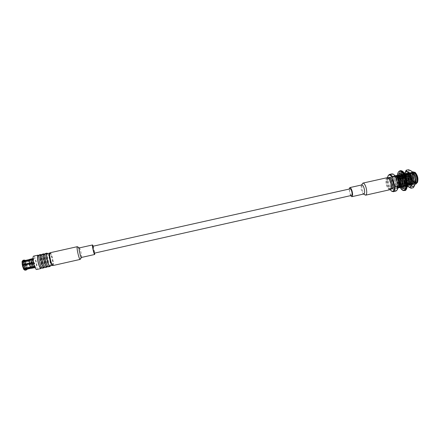 <?xml version="1.0" encoding="UTF-8"?>
<svg xmlns="http://www.w3.org/2000/svg" width="440" height="440" viewBox="0 0 440 440"><rect width="100%" height="100%" fill="white"/><g stroke="black" fill="none" stroke-linecap="round" stroke-linejoin="round"><path stroke-width="0.33" stroke-dasharray="2.2 1.65" d="M403.81 186.692L405.114 186.401L405.741 185.009L405.3 185.108M402.209 186.962L401.753 186.648L403.046 186.357L403.596 186.72M399.68 183.189L400.697 182.963M400.895 182.919L401.929 184.982L400.642 185.268L400.472 184.976M399.845 183.629L400.444 184.927M399.212 183.777L398.354 180.499L399.031 180.785L398.937 178.305M399.009 178.288L400.059 178.052L399.377 177.76L399.647 174.73L400.246 176L400.818 174.515M400.081 178.651L400.312 180.499L399.636 180.208L400.587 183.75L400.961 182.903M399.157 180.757L400.257 180.51M399.553 174.873L400.015 174.768M400.235 174.719L400.851 174.581M398.954 176.286L400.246 176M399.372 175.148L398.965 176.248M402.655 174.587L401.775 174.07L400.472 174.356M404.366 178.139L405.026 177.991L404.036 175.89L402.727 176.181M405.009 180.598L405.691 180.444L405.944 182.936L406.659 183.249L406.357 186.307L405.741 185.009M404.635 183.233L405.944 182.936M405.026 177.991L405.422 177.117L406.401 180.741L405.691 180.444M402.903 174.531L402.749 172.997L404.421 175.005L404.036 175.89M400.351 173.179L401.616 172.541L401.775 174.07M400.757 174.383L400.395 173.607M403.046 186.357L403.2 187.864L401.555 185.829L401.929 184.982M405.114 186.401L405.719 187.698L404.784 188.353L404.305 188.133M404.256 187.649L404.173 186.863M401.753 186.648L401.808 187.187M401.043 187.275L400.274 186.115L400.642 185.268M399.663 183.222L399.306 184.036L400.587 183.75M398.772 178.343L398.096 178.035L398.986 177.848L400.312 175.632L402.341 176.897M398.09 177.287L398.096 176.968M398.118 176.632L398.139 176.358M398.161 176.115L398.349 175.06M398.613 175.555L398.926 176.231M404.107 177.408L405.422 177.117M405.086 181.038L406.401 180.741M401.445 173.288L402.749 172.997M403.111 175.296L404.421 175.005M400.312 172.827L401.616 172.541M399.025 177.837L399.377 177.76M398.36 175.016L399.647 174.73M398.354 180.499L399.636 180.208M401.907 188.155L403.2 187.864M400.274 186.115L401.555 185.829M404.415 187.996L405.719 187.698M403.904 188.474L404.333 188.381M405.345 183.546L406.659 183.249M405.048 186.599L406.357 186.307M50.397 253.55C48.62 252.731 51.81 266.602 52.938 264.611C53.862 263.56 51.75 254.144 50.474 253.589L50.397 253.55M50.089 252.742L50.237 252.753C51.805 253.055 54.45 265.518 52.949 265.54M77.462 246.708C78.601 247.137 81.13 258.456 80.289 259.331M79.316 247.902L79.409 247.924C80.245 248.237 82.154 256.757 81.532 257.395L81.455 257.455M93.231 246.191L94.771 253.072M92.857 246.274L92.906 246.285C93.451 246.488 94.913 253.215 94.397 253.154M42.35 254.183C43.978 253.517 47.096 267.443 45.337 267.537M42.488 260.453C43.412 264.534 44.319 266.717 45.221 267.003C46.838 266.915 43.973 254.1 42.471 254.716C41.861 255.14 41.866 257.054 42.488 260.453M44.622 254.238C46.101 256.003 47.955 264.286 47.372 266.514M46.865 266.629C48.461 266.552 45.595 253.737 44.115 254.348M45.54 259.771C46.459 263.846 47.361 266.03 48.235 266.321C49.813 266.25 46.948 253.44 45.49 254.045C44.897 254.463 44.913 256.372 45.54 259.771M45.37 253.512C46.954 252.857 50.067 266.772 48.356 266.855M47.625 253.567C49.077 255.338 50.93 263.621 50.375 265.843M47.135 253.677L47.284 253.688C48.818 253.968 51.354 265.92 49.88 265.953M52.498 265.293L52.525 265.254C53.537 264.099 51.233 253.798 49.825 253.181L49.786 253.16M43.846 267.311C45.485 267.223 42.614 254.403 41.096 255.024M41.619 254.903C43.126 256.669 44.979 264.957 44.369 267.19M39.325 254.854C41.003 254.177 44.121 268.114 42.317 268.213M39.435 261.135C40.359 265.216 41.278 267.399 42.202 267.68C43.857 267.586 40.992 254.766 39.452 255.387C38.819 255.816 38.819 257.73 39.435 261.135M40.827 267.988C42.504 267.894 39.633 255.068 38.077 255.695M38.61 255.574C40.145 257.334 41.998 265.628 41.36 267.867M36.542 269.517C38.434 269.396 35.31 255.448 33.55 256.141M34.155 258.286L34.04 258.28C32.747 258.319 34.887 267.889 36.075 267.372C37.29 267.328 35.415 258.445 34.155 258.286M34.821 263.747L24.558 265.986L34.821 263.747L34.496 263.021L34.634 263.697M34.689 263.071L24.42 265.304L23.408 262.268L23.975 261.327L26.395 261.327L33.545 259.551L33.341 259.171L30.267 259.859L29.574 259.276M34.496 263.021L24.629 265.227M32.67 263.197L32.532 262.51M22.517 265.529L22.864 265.485L23.809 268.307L23.54 268.598L22.38 265.502M32.863 263.247L22.864 265.485M27.489 264.655L26.395 261.327M26.306 264.99L25.02 261.096M25.267 265.227L23.975 261.327M24.558 265.337L23.386 261.817M24.42 265.304L23.408 262.268M31.625 263.753L30.476 260.238M31.356 263.791L30.267 260.464M31.757 264.429L31.961 267.718L35.035 267.031L34.804 266.31L24.904 268.532L24.761 265.909M34.804 266.31L34.155 266.75L34.056 263.824L33.011 260.348L23.7 262.427M23.568 269.055L23.54 268.598M31.609 268.378L35.035 267.031M33.825 266.75L33.781 266.068L23.809 268.307M34.034 267.124L33.781 266.068M33.341 259.171L33.38 259.842L33.589 260.216L33.545 259.551M33.589 260.216L33.011 260.348L32.808 259.969L23.48 262.053L22.319 261.673L22.798 261.454L23.48 262.053M23.194 261.888L23.172 261.443L22.292 260.959M30.267 259.859L26.18 260.953L24.8 260.716L23.172 261.443M33.38 259.842L32.808 259.969L32.263 259.518L22.677 261.855M23.771 269.126L24.024 268.68L24.585 269.11L24.822 268.846L24.783 269.627L25.52 269.869L27.726 268.757L31.889 268.026M33.99 266.447L24.024 268.68M31.119 268.158L31.609 267.889M30.058 260.084L29.222 259.683M27.451 269.082L27.726 268.757M26.18 260.953L25.564 260.392M24.8 260.716L24.14 260.068M26.356 269.978L26.565 269.638M25.19 270.27L25.52 269.869M23.755 260.953L22.957 260.298M24.305 269.957L24.783 269.627M23.76 268.972L24.624 269.148M22.209 261.344L22.319 261.673M32.395 258.907L32.632 259.633L31.977 260.062L22.594 262.158L22.732 264.798M32.324 259.21L32.632 259.633M34.733 266.618L34.969 267.339M32.263 263.291L33.203 266.2L33.941 267.009L24.822 268.846M31.961 267.718L27.803 268.45L25.597 269.561L24.866 269.313L24.904 268.532M22.072 261.492L22.594 262.158M32.56 259.936L31.977 260.062L32.142 262.691M31.68 267.575L31.488 264.468M27.803 268.45L27.627 265.331M26.648 269.324L26.444 265.672M25.597 269.561L25.399 265.903M24.866 269.313L24.69 266.013M22.237 261.976L22.38 264.841M24.706 268.835L24.558 265.986M31.994 266.36L32.059 266.365C32.857 266.315 31.576 260.607 30.839 260.904C30.079 260.92 31.224 266.321 31.994 266.36M24.404 268.065L24.47 268.065C25.311 268.01 24.03 262.29 23.249 262.598C22.446 262.625 23.59 268.031 24.404 268.065M31.141 263.555L31.741 264.919L31.763 263.709L31.163 262.35L31.141 263.555M33.011 263.428L32.417 262.07L32.928 264.622L33.011 263.428M23.04 265.304C23.496 267.273 23.991 268.4 24.525 268.68L24.607 268.68C25.636 268.615 24.068 261.608 23.111 261.982C22.743 262.18 22.688 263.103 22.935 264.748M31.933 263.362L31.955 263.456C32.362 265.194 32.802 266.261 33.27 266.662L33.44 266.701C34.403 266.646 32.835 259.649 31.939 260.013L31.818 262.763M27 264.704L26.681 263.995L26.972 265.337L27 264.704M32.675 263.472L32.164 262.427L32.61 264.418L32.675 263.472M32.269 263.373L32.582 264.082L32.269 263.373M351.56 195.426C350.257 195.877 348.722 189.013 350.091 188.865M411.461 176.115C410.68 178.101 411.07 179.657 412.621 180.791C413.919 180.62 412.808 175.67 411.565 176.072L411.461 176.115M404.14 181.929L404.998 182.501C406.257 182.341 405.147 177.386 403.942 177.777L403.618 178.024M403.381 178.91L404.135 181.924M404.201 182.611L405.262 183.09C405.911 182.556 406.027 181.374 405.609 179.537C405.108 177.925 404.509 177.122 403.799 177.139L403.387 177.463M411.774 177.276L412.352 179.603C412.808 178.679 412.638 177.898 411.829 177.26L411.774 177.276M411.4 177.865L406.417 178.536L407.083 180.785L406.555 178.437L406.543 179.02L411.4 177.865L411.834 179.465L407.028 180.791L407.088 180.208L407.22 180.691L411.884 179.438L411.455 177.843L406.543 179.02M407.088 180.208L411.824 179.212M411.774 179.234L406.896 180.306M411.884 179.438L411.411 177.606L406.604 178.431L406.736 178.921M411.389 177.612L411.087 177.925M405.884 179.74L405.46 179.179L405.697 180.571L405.884 179.74M411.34 177.639L411.834 179.465L411.224 179.636M350.57 195.646L349.102 189.085M363.831 193.996L363.231 193.831C361.3 191.285 360.668 188.452 361.334 185.334L361.801 184.927M364.832 194.948C362.725 193.677 360.938 185.686 362.302 183.634M389.911 189.712C387.03 190.636 384.219 178.073 387.216 177.683M390.374 182.705C388.839 178.453 387.525 177.54 386.441 179.965C386.078 182.853 386.672 185.521 388.234 187.979L389.895 188.766C390.929 187.88 391.089 185.862 390.374 182.705M407.908 174.757C408.045 172.766 408.557 171.501 409.442 170.957C411.692 169.395 415.377 176.105 415.234 181.621M411.301 185.493L410.168 184.052M409.827 183.458L408.518 180.103L407.902 174.851M408.397 169.725C408.7 171.589 408.095 173.63 406.582 175.846C408.304 178.64 409.107 181.599 408.997 184.734C411.323 185.51 412.759 186.511 413.298 187.726M407.391 185.939L404.971 180.901C404.245 178.079 404.135 175.665 404.641 173.646M404.36 176.341L404.349 178.211L404.36 176.341L406.582 175.846M405.895 183.788L406.923 185.68L405.895 183.788L404.349 178.211M409.563 185.411L407.176 183.904C405.818 181.555 405.262 178.931 405.499 176.028C406.225 172.761 407.622 172.475 409.695 175.17C411.114 177.683 411.725 180.268 411.516 182.93C410.96 185.554 409.877 185.812 408.271 183.7C406.901 181.324 406.34 178.662 406.582 175.714C407.33 172.381 408.76 172.095 410.877 174.862C412.308 177.397 412.924 180.015 412.715 182.715C412.148 185.416 411.032 185.686 409.376 183.519C407.99 181.099 407.413 178.393 407.66 175.412L408.243 173.481L408.969 174.053C409.866 172.711 410.977 172.997 412.297 174.922C413.595 177.238 414.15 179.652 413.958 182.155C413.617 184.201 412.83 184.839 411.615 184.069L410.817 183.244L409.129 179.79L408.722 175.191L408.639 176.632M407.248 184.047L405.57 180.587C404.773 176.512 405.218 174.026 406.896 173.135C407.77 172.97 408.678 173.607 409.613 175.038C411.081 177.617 411.714 180.296 411.499 183.062L410.245 185.306C407.248 186.28 404.525 173.399 408.095 172.865C408.98 172.706 409.893 173.349 410.839 174.796C412.291 177.359 412.918 180.015 412.709 182.765L411.444 185.037C408.436 186.016 405.708 173.135 409.293 172.601C410.19 172.436 411.114 173.085 412.066 174.554C413.501 177.095 414.123 179.735 413.919 182.463L412.638 184.767C411.235 184.778 410.064 183.117 409.129 179.79M405.57 180.587L405.213 175.901C405.433 174.328 405.977 173.41 406.846 173.146C410.207 172.029 413.353 184.932 410.195 185.317L409.712 185.301M408.15 183.904C406.731 181.478 406.142 178.734 406.401 175.67C406.62 174.075 407.165 173.146 408.045 172.876C411.417 171.76 414.568 184.663 411.395 185.048L410.031 184.492M409.327 183.612C407.913 181.203 407.336 178.475 407.583 175.434L407.677 174.9M410.333 184.151L410.729 184.162L411.774 182.298C411.961 180.004 411.428 177.749 410.179 175.538L407.968 173.932L409.244 172.607C412.632 171.49 415.778 184.388 412.594 184.778L410.504 183.326L408.804 178.277M405.24 179.075L405.334 175.318C405.625 174.059 406.153 173.431 406.907 173.431M408.111 183.843L408.65 184.349C409.393 184.894 409.986 184.773 410.438 183.981C411.34 180.312 410.509 176.952 407.957 173.91C406.736 173.124 405.861 173.591 405.334 175.318M407.836 183.42C406.604 181.313 406.098 178.926 406.318 176.253C406.984 173.316 408.249 173.047 410.124 175.456C411.406 177.705 411.95 180.015 411.763 182.375C411.29 184.635 410.361 184.866 408.969 183.073C407.776 181.016 407.286 178.69 407.495 176.094C408.15 173.168 409.409 172.904 411.263 175.302C412.511 177.496 413.045 179.74 412.863 182.034L412.231 183.684L413.072 184.492L413.864 182.452C414.079 179.735 413.457 177.095 412.005 174.515C410.514 172.381 409.261 172.035 408.243 173.481M410.289 184.256L410.641 182.87M408.969 174.053L408.958 174.07C408.122 176.242 408.331 178.811 409.574 181.781L408.683 175.505L409.321 173.399C412.803 168.196 417.027 187.649 411.653 184.107L410.817 183.244M408.997 184.734L406.769 185.235M409.321 173.399L408.711 175.246M407.545 184.415L406.879 183.458L407.33 184.047L407.396 182.732C406.698 184.712 405.702 184.465 404.404 182.001L403.618 178.481C404.173 174.708 405.35 174.9 407.149 179.058L407.479 182.094M417.181 181.214L416.119 182.947L414.31 181.665C413.182 179.691 412.715 177.469 412.896 175.01L412.99 174.433C412.165 177.711 414.398 183.524 416.114 182.952L417.208 180.972M415.668 174.427C414.87 173.19 414.073 172.629 413.27 172.75C410.25 173.162 412.44 183.997 415.041 183.194L416.125 181.242M414.568 174.647C413.776 173.421 412.984 172.871 412.192 172.986C409.184 173.399 411.373 184.239 413.963 183.436L415.036 181.506C415.212 179.256 414.689 177.045 413.474 174.873C412.687 173.657 411.901 173.107 411.114 173.228C408.117 173.635 410.306 184.481 412.885 183.678L413.952 181.77C414.128 179.504 413.606 177.276 412.374 175.093C411.593 173.894 410.812 173.349 410.036 173.47C408.26 174.812 408.106 177.584 409.574 181.781M415.525 174.202L413.27 172.75C412.528 172.937 412.049 173.767 411.829 175.225C411.642 177.705 412.115 179.938 413.254 181.924L415.047 183.189L416.091 181.478M414.431 174.427L412.198 172.986C411.461 173.173 410.982 173.993 410.762 175.445C410.57 177.936 411.048 180.186 412.192 182.182L413.969 183.431C416.614 183.134 414.051 172.321 411.12 173.228C410.388 173.415 409.915 174.224 409.695 175.659C409.497 178.173 409.981 180.433 411.136 182.441L412.891 183.678C415.525 183.381 412.962 172.562 410.042 173.465C409.321 173.652 408.848 174.455 408.628 175.874L409.624 181.891M415.311 172.562L414.755 172.255C412.945 171.886 411.983 173.349 411.873 176.644L413.617 182.496L415.228 184.003M412.429 171.924C411.62 172.194 411.098 173.146 410.85 174.768C410.625 177.705 411.197 180.367 412.566 182.76C413.457 184.085 414.277 184.553 415.025 184.162M412.841 172.519C411.252 171.573 410.234 172.392 409.783 174.977C409.558 177.936 410.13 180.62 411.51 183.018C413.226 185.279 414.37 184.998 414.953 182.177C415.162 179.487 414.546 176.858 413.111 174.295C410.955 171.474 409.492 171.771 408.722 175.191M414.755 172.255C413.837 172.128 413.248 172.854 412.99 174.433M417.241 176.737C416.312 173.882 415.234 172.667 414.007 173.102C411.934 174.163 413.771 182.358 416.097 182.435C417.582 182.144 417.967 180.246 417.241 176.737M412.973 174.526L413.474 179.746C414.843 182.985 416.158 183.904 417.428 182.507M411.873 176.644L411.917 174.581C412.335 172.068 413.32 171.287 414.876 172.238M417.395 182.578C416.609 183.81 415.63 183.579 414.452 181.885L413.474 179.746M412.489 183.337L412.863 182.034C413.045 179.751 412.517 177.513 411.279 175.318C410.498 174.125 409.728 173.591 408.958 173.707L408.238 174.191M407.864 174.856C407.132 178.052 407.666 180.95 409.453 183.546M407.743 173.987L407.374 174.213M406.791 175.098C406.065 178.294 406.593 181.187 408.381 183.788M410.652 182.815L410.509 179.454M409.079 175.764L408.881 175.466M406.659 174.229L406.291 174.455M405.713 175.335C404.993 178.717 405.576 181.665 407.462 184.195M409.541 183.178L409.602 182.831M405.57 174.477C402.831 175.257 405.02 185.559 407.457 184.899M408.452 183.441L408.513 183.095M406.681 175.912L404.635 174.669C403.915 174.862 403.452 175.687 403.249 177.155M403.2 177.909L403.865 182.094M405.334 184.696L406.411 185.13L407.435 183.271M406.285 177.337L405.785 176.435L403.557 174.911L403.046 175.186L404.685 176.66C405.983 178.931 406.533 181.253 406.334 183.623L405.334 185.378C407.891 185.097 405.323 174.262 402.479 175.153L401.137 177.419M403.128 183.194C403.843 184.723 404.575 185.455 405.334 185.378L403.695 184.239L404.096 184.839C405.697 186.918 406.769 186.665 407.325 184.063L407.424 183.359M402.314 175.203L401.973 175.423M402.034 183.392C402.749 184.948 403.486 185.691 404.25 185.62L405.213 184.113M404.36 185.581L404.795 185.224M400.065 177.628L401.396 175.395C403.222 174.774 405.653 180.24 405.284 183.519L404.773 179.542M404.267 178.162L402.826 175.956M401.225 175.445L400.889 175.665M400.785 183.194L400.939 183.579C401.66 185.18 402.402 185.933 403.172 185.862L404.091 184.503M400.136 175.692L399.806 175.906M398.921 179.641L398.954 180.125M399.85 183.788C400.57 185.399 401.313 186.175 402.089 186.104L403.062 184.415M399.053 175.934L398.723 176.149M398.365 176.616L399.229 175.874M397.87 178.409C397.738 180.796 398.189 182.974 399.229 184.948M397.964 176.176L397.639 176.391M397.155 177.128C396.396 180.769 397.04 183.832 399.075 186.329M400.813 185.301L400.879 184.943M399.179 177.782L398.965 177.48M396.693 176.528C394.312 177.936 396.644 187.566 398.838 186.835L398.948 186.802M399.718 185.565L399.784 185.207M398.074 178.007L397.859 177.705M396.924 176.809L395.978 176.6C393.14 176.979 395.346 187.847 397.755 187.077L398.695 185.471L398.728 183.563C398.629 177.738 394.235 173.421 393.729 178.305L393.641 179.982C393.866 185.488 398.03 190.35 398.679 185.559L398.734 183.695M412.231 183.684C414.249 182.089 411.532 172.849 408.958 173.707C408.249 173.894 407.781 174.686 407.556 176.094C407.358 178.635 407.841 180.917 409.007 182.952L410.735 184.162C413.347 183.871 410.784 173.047 407.88 173.948C407.176 174.13 406.709 174.916 406.489 176.319C406.285 178.871 406.769 181.165 407.941 183.2L409.651 184.404M408.942 175.544L406.802 174.191C406.098 174.367 405.636 175.153 405.416 176.55C405.213 179.113 405.702 181.418 406.879 183.458M408.573 184.646L409.569 183.062M407.841 175.769L405.719 174.427L404.349 176.759C404.14 179.344 404.63 181.671 405.823 183.722L407.495 184.888M406.742 175.995L404.641 174.669L403.282 176.952C403.062 179.564 403.552 181.902 404.756 183.975L406.417 185.13L407.435 183.299M406.274 177.309C405.416 175.604 404.509 174.806 403.557 174.911L402.204 177.199M402.98 182.837L403.695 184.239M402.034 183.381L402.622 184.481L404.25 185.62M400.78 183.178L401.572 184.762L403.178 185.862L404.118 184.377M398.926 179.652L398.959 180.142M400.493 184.998L402.089 186.104L403.029 184.641M397.92 178.079C397.694 180.769 398.2 183.167 399.438 185.273L401.005 186.351M400.142 177.347L398.151 176.115L396.847 178.288C396.611 180.978 397.117 183.392 398.365 185.515L399.927 186.593L400.846 185.163M399.042 177.579L397.067 176.358L395.775 178.497C395.538 181.22 396.044 183.651 397.309 185.79L398.844 186.835L399.751 185.427M396.918 176.803L395.984 176.6L394.702 178.712C394.455 181.44 394.966 183.882 396.231 186.032L397.76 187.077C398.536 186.797 398.855 185.631 398.728 183.563M405.543 173.586L404.448 176.055C404.201 179.108 404.789 181.858 406.214 184.316L407.682 185.691M404.668 173.69L403.381 176.248C403.128 179.316 403.716 182.089 405.147 184.569C405.961 185.763 406.709 186.208 407.396 185.9M404.817 173.948L404.503 173.833M403.381 174.064L402.309 176.49C402.056 179.575 402.65 182.358 404.096 184.839M406.643 178.524L405.394 175.835C403.354 173.206 401.973 173.498 401.242 176.71M401.22 179.448L401.308 180.147M402.727 184.641L403.024 185.081C404.608 187.16 405.68 186.906 406.236 184.333C406.472 181.495 405.823 178.739 404.289 176.055C402.276 173.459 400.901 173.745 400.175 176.907L400.098 177.386M400.917 183.172L401.979 185.367C403.541 187.391 404.597 187.138 405.141 184.602M405.213 183.486C405.158 180.857 404.481 178.453 403.183 176.281L401.588 174.686M400.136 174.79L399.042 177.535M399.097 180.103L399.229 181.022M400.604 185.163L402.276 186.901M399.053 175.032L398.03 177.359C397.766 180.521 398.37 183.365 399.856 185.884L401.192 187.143M397.969 175.28L396.963 177.556C396.688 180.73 397.293 183.585 398.778 186.126L400.109 187.385L399.674 186.604M396.363 176.193L395.89 177.766C395.61 180.966 396.22 183.843 397.722 186.401L397.304 185.79M395.769 175.791L394.818 177.969C394.532 181.187 395.142 184.08 396.655 186.654L397.986 187.886M395.197 175.753C394.482 175.951 393.993 176.776 393.74 178.228L393.641 179.982M397.925 188.161L397.81 188.199C396.368 188.205 395.137 186.527 394.114 183.161C393.25 179.399 393.454 176.946 394.724 175.797L395.131 175.665M392.799 176.226C389.983 177.49 392.986 189.59 395.879 188.634C399.086 188.26 396.138 175.087 393.08 176.115L392.799 176.226M416.168 180.615L415.888 177.089C415.162 174.774 414.277 173.63 413.221 173.663L412.957 173.773C411.076 174.735 412.748 182.204 414.86 182.276L416.163 180.642M394.136 174.658C391.886 173.509 390.797 175.274 390.874 179.955L392.915 187.566C394.691 190.663 396.204 191.306 397.458 189.497M407.479 182.683C407.534 178.695 406.571 176.325 404.591 175.588L404.393 175.659C403.084 177.7 403.381 180.34 405.279 183.579M405.35 183.662L406.522 184.201L407.413 182.996M389.57 177.424C386.667 177.804 389.361 189.838 392.145 188.947M387.42 177.661L387.293 180.752L389.334 188.37L390.104 189.646M388.267 175.445L387.293 180.752M392.915 187.566L392.689 188.606L390.06 189.195L391.815 191.29M389.334 188.37L390.06 189.195M390.874 179.955L390.148 179.13L387.525 179.718M392.09 173.839C390.786 174.279 390.143 176.038 390.148 179.13M392.689 188.606C393.811 190.448 394.9 191.285 395.956 191.114M407.396 182.721L407.479 182.132M406.164 179.416C405.664 177.799 405.059 177.001 404.349 177.018L403.629 178.998L404.201 181.528L405.691 183.013C406.445 182.6 406.599 181.401 406.164 179.416M400.07 187.424C396.622 181.792 396.407 171.116 399.894 170.791C394.686 171.529 399.289 192.099 404.316 190.542M400.472 170.665C395.247 171.402 399.85 191.972 404.894 190.41M406.615 178.558C404.278 169.708 398.569 168.504 398.646 176.506C398.497 184.245 404.002 193.132 406.478 188.892M397.386 176.066L397.375 176.341M397.375 177.474L399.19 185.576M413.072 184.492C412.297 185.075 411.433 184.679 410.487 183.304L408.705 177.375M388.372 177.689C385.484 178.068 388.174 190.102 390.951 189.216M399.955 172.86L401.252 172.568M403.486 188.645L404.784 188.353M45.49 254.045L44.985 254.155M48.235 266.321L47.729 266.437M50.474 253.589L49.825 253.181M52.938 264.611L52.525 265.254M42.471 254.716L41.954 254.832M45.221 267.003L44.704 267.119M39.452 255.387L38.918 255.508M42.202 267.68L41.668 267.801M35.024 267.608L36.075 267.372M32.989 258.511L34.04 258.28M24.756 268.972L24.552 269.291M23.122 261.657L22.798 261.454M33.941 267.009L24.585 269.11M32.263 259.518L22.908 261.608M30.839 260.904L23.249 262.598M32.059 266.365L24.47 268.065M32.417 262.07L31.163 262.35M32.995 264.638L31.741 264.919M24.607 268.68L33.44 266.701M23.111 261.982L31.939 260.013M33.27 266.662L33.754 266.964M31.807 260.117L32.114 259.633M25.08 265.271L26.972 265.337L32.582 264.082M24.992 264.869L26.675 264L32.279 262.746M32.61 264.418L32.928 264.622M32.164 262.427L32.368 262.108M411.565 176.072L403.942 177.777M412.621 180.791L404.998 182.501M407.083 180.785L412.352 179.603M406.555 178.437L411.829 177.26M411.769 179.24L411.444 179.311M406.659 178.915L405.46 179.179M406.973 180.312L405.774 180.582M411.411 177.606L409.283 177.975M363.231 193.831L363.556 194.056M361.334 185.334L361.526 184.987M415.25 179.861L415.283 180.186M412.066 174.554L412.297 174.922M413.919 182.463L413.958 182.155M406.401 175.67L406.318 176.259M409.305 183.579L408.969 183.073M407.583 175.434L407.495 176.094M408.958 174.07L409.266 173.498M414.953 182.177L415.036 181.506M413.111 174.295L413.474 174.873M413.952 181.77L413.864 182.452M412.374 175.093L412.005 174.515M408.678 175.505L408.628 175.874M411.829 175.225L411.911 174.581M413.254 181.924L413.617 182.496M410.762 175.445L410.85 174.768M412.192 182.182L412.566 182.76M409.695 175.659L409.783 174.977M411.136 182.441L411.51 183.018M405.394 175.835L405.785 176.435M406.236 184.333L406.334 183.623M404.289 176.055L404.685 176.66M403.183 176.281L403.584 176.886M410.619 183.079L410.685 182.567M407.556 176.088L407.649 175.412M409.007 182.952L409.376 183.519M406.489 176.325L406.577 175.714M407.941 183.2L408.265 183.7M405.416 176.55L405.493 176.022M404.349 176.759L404.448 176.055M405.823 183.728L406.219 184.316M403.282 176.957L403.387 176.248M404.756 183.981L405.152 184.575M402.264 176.841L402.314 176.495M401.572 184.762L401.979 185.367M397.975 177.733L398.035 177.359M396.847 178.288L396.963 177.556M398.365 185.515L398.778 186.126M395.775 178.503L395.89 177.771M394.702 178.712L394.823 177.969M396.231 186.032L396.655 186.654M395.01 175.687L393.08 176.115M397.81 188.199L395.879 188.634M414.86 182.276L416.097 182.435M412.957 173.773L414.007 173.102M406.522 184.201L407.462 183.992M410.536 183.299L415.151 182.264M404.591 175.588L413.221 173.663M387.981 177.815C387.354 177.969 386.837 178.684 386.441 179.965M390.544 189.266C389.911 189.398 389.142 188.969 388.234 187.979M404.201 181.528L404.404 182.001M403.629 178.998L403.618 178.481M404.349 177.018L403.799 177.139M405.691 183.013L405.141 183.134"/><path stroke-width="0.66" d="M402.209 186.962L402.875 187.154L403.035 188.672L403.486 188.645L404.415 187.996L403.81 186.692L404.437 185.301L405.3 185.108M403.596 186.72L403.87 186.824M402.875 187.154L403.92 186.923M399.663 183.222L399.845 183.629M400.059 178.052L400.081 178.651M402.655 174.587L401.599 174.818L400.472 174.356L400.312 172.827L399.955 172.86L398.959 173.597L399.372 175.148M401.599 174.818L401.445 173.288L403.111 175.296L402.727 176.181L403.716 178.282L404.366 178.139M404.437 185.301L405.048 186.599L405.345 183.546L404.635 183.233L404.382 180.736L405.009 180.598M400.395 173.607L400.351 173.179M404.305 188.133L404.256 187.649M401.808 187.187L401.907 188.155L401.043 187.275M398.096 178.035L398.09 177.287M398.096 176.968L398.118 176.632M398.349 175.06L398.613 175.555M403.716 178.282L404.107 177.408L405.086 181.038L404.382 180.736M398.959 173.597L400.252 173.305M398.926 179.652L399.025 177.837M403.035 188.672L403.904 188.474M81.499 257.444L80.179 259.413L52.949 265.54C51.513 266.222 48.494 252.736 50.089 252.742L77.33 246.675L79.359 247.896M80.179 259.413C79.123 260.007 76.12 246.587 77.33 246.675M94.771 253.072L94.694 254.48L81.455 257.455C80.674 257.889 78.425 247.841 79.316 247.902L92.559 244.954L93.231 246.191M94.694 254.48C94.05 254.881 91.806 244.86 92.559 244.954M94.397 253.154L93.154 249.425L92.857 246.274L350.091 188.865C350.702 188.887 351.263 189.783 351.78 191.554C352.259 193.732 352.187 195.019 351.56 195.426L94.397 253.154M47.372 266.514L46.981 267.163L45.199 267.531C43.494 267.465 40.656 254.166 42.35 254.183L43.995 253.814L44.622 254.238M46.981 267.163L46.849 267.163C45.166 267.086 42.323 253.792 43.995 253.814M44.985 254.155L44.115 254.348C43.516 254.771 43.527 256.68 44.154 260.084C45.073 264.16 45.98 266.343 46.865 266.629L47.729 266.437M50.375 265.843L50.001 266.486L48.224 266.855C46.558 266.772 43.714 253.484 45.37 253.512L47.014 253.143L47.625 253.567M50.001 266.486L49.869 266.481C48.224 266.398 45.381 253.11 47.014 253.143M52.344 265.397L49.759 265.947C48.246 265.865 45.634 253.649 47.135 253.677L49.599 253.127C48.065 253.127 50.958 266.052 52.344 265.397L52.498 265.293M41.954 254.832L41.096 255.024C40.48 255.448 40.48 257.362 41.102 260.766C42.026 264.841 42.938 267.025 43.846 267.311L44.704 267.119M44.369 267.19L43.83 267.839C42.102 267.779 39.265 254.474 40.975 254.49L41.619 254.903M43.967 267.845L42.18 268.213C40.431 268.153 37.593 254.848 39.325 254.854L40.975 254.49M38.918 255.508L38.077 255.695C37.438 256.124 37.428 258.044 38.049 261.448C38.973 265.529 39.897 267.707 40.827 267.988L41.668 267.801M41.36 267.867L40.805 268.521C39.804 267.905 38.841 265.535 37.923 261.415C37.252 257.708 37.263 255.624 37.95 255.162L38.61 255.574M37.95 255.162L33.55 256.141C32.83 256.614 32.802 258.704 33.473 262.411C34.474 266.849 35.503 269.22 36.542 269.517L40.942 268.527M22.88 265.337L24.195 269.28L23.568 269.055L22.38 265.502L32.67 263.197L32.532 262.51L22.242 264.814L32.142 262.691L32.263 263.291M32.549 262.603L32.142 262.691M25.471 264.836L26.582 268.191L33.825 266.75L34.034 267.124L30.938 267.817L31.378 268.318L35.024 267.608M23.942 265.1L25.25 269.044L26.582 268.191M24.195 269.28L25.25 269.044M29.557 263.896L30.723 267.443M29.387 263.956L30.492 267.311M32.989 258.511L29.387 259.424L32.395 258.907L29.227 259.897L29.42 263.208M30.938 267.817L26.796 268.565L24.415 269.649L23.771 269.126M30.701 267.69L31.378 268.318M26.796 268.565L27.451 269.082L31.24 268.235M25.619 260.409L29.145 259.842M25.564 260.392L24.008 260.062L23.694 260.43L25.245 260.711M25.471 269.412L26.241 270.034L27.506 269.071M24.415 269.649L24.992 270.243L26.241 270.034M24.008 260.062L22.787 260.403L23.694 260.43M23.782 269.423L24.992 270.243M29.227 259.897L25.163 261.014L22.556 260.97L22.072 261.492L22.242 264.814M29.068 260.145L29.249 263.269M25.163 261.014L25.333 264.149M23.612 260.733L23.804 264.413M22.556 260.97L22.743 264.649M22.935 264.748L23.04 265.304M31.818 262.763L31.933 263.362M403.618 178.024L403.381 178.91M403.387 177.463L403.123 178.288M403.095 178.508L404.201 182.611M349.102 189.085L349.817 187.6C350.658 187.627 351.439 188.87 352.149 191.329C352.814 194.343 352.715 196.13 351.846 196.686L350.57 195.646M349.817 187.6L361.801 184.927C362.692 184.943 363.5 186.175 364.221 188.628C364.887 191.637 364.755 193.424 363.831 193.996L351.846 196.686M361.526 184.987L362.934 183.09C364.133 183.106 365.211 184.745 366.179 188.012C367.059 192.027 366.883 194.414 365.64 195.173L363.556 194.056M362.934 183.09L387.216 177.683C388.542 177.667 389.702 179.284 390.687 182.529C391.567 186.527 391.309 188.92 389.911 189.712L365.64 195.173M415.234 181.621C414.942 185.955 413.633 187.248 411.301 185.493M410.168 184.052L409.827 183.458M411.043 188.238L413.298 187.726C414.568 185.895 415.256 184.14 415.366 182.474L415.25 179.856L413.578 173.894L412.599 172.139C411.813 171.166 410.41 170.363 408.397 169.725L406.148 170.225C406.643 171.358 408.078 172.298 410.454 173.047C410.366 176.325 411.191 179.366 412.94 182.171C411.378 184.426 410.745 186.445 411.043 188.238L407.699 186.456M404.641 173.646L405.851 171.754C408.463 171.501 410.35 174.499 411.505 180.741C411.637 186.56 410.262 188.293 407.391 185.939M404.52 173.784L406.148 170.225M409.712 185.301L408.353 184.195M410.031 184.492L409.464 183.816M407.677 174.9L407.798 174.399M406.907 173.431L407.809 173.805C409.86 175.934 410.806 178.959 410.641 182.87L409.563 185.411L410.597 183.26C410.817 180.488 410.19 177.799 408.7 175.175C407.545 173.481 406.489 172.948 405.543 173.586M409.206 184.756L410.438 183.981M415.228 181.654L412.94 182.171M412.736 172.535L410.454 173.047M415.228 184.003C416.224 184.261 416.856 183.475 417.131 181.638L417.208 180.972C417.379 178.756 416.861 176.572 415.668 174.427L415.311 173.861C414.337 172.348 413.375 171.705 412.429 171.924M415.025 184.162L416.125 181.242C416.295 179.003 415.778 176.809 414.568 174.647L412.841 172.519M417.181 181.214C417.423 178.816 416.873 176.479 415.525 174.202M416.091 181.478C416.345 179.069 415.789 176.715 414.431 174.427M417.131 181.638C417.329 178.987 416.724 176.391 415.311 173.861M416.042 181.907C416.245 179.234 415.635 176.627 414.211 174.081M417.428 182.507L417.505 182.369C418.457 178.722 417.725 175.456 415.311 172.562L414.882 172.238M414.876 172.238C417.511 175.346 418.347 178.794 417.395 182.578L417.505 182.369M408.007 174.543L407.864 174.856M409.453 183.546L410.333 184.151M407.374 174.213L407.028 174.62M406.929 174.79L406.791 175.098M408.381 183.788L409.063 184.327M409.327 184.41L410.652 182.815M410.509 179.454L408.7 175.175M408.881 175.466L406.659 174.229M406.291 174.455L405.95 174.867M405.851 175.032L405.713 175.335M407.462 184.195L408.573 184.646L409.541 183.178M407.682 185.691C408.617 185.972 409.228 185.251 409.508 183.53L409.602 182.831C409.794 180.499 409.25 178.222 407.979 175.984C407.215 174.829 406.461 174.312 405.719 174.433L405.57 174.477M407.457 184.899L408.452 183.441M407.396 185.9L408.513 183.095C408.705 180.752 408.161 178.459 406.885 176.209L406.681 175.912M403.249 177.155L403.2 177.909M403.865 182.094L405.125 184.476M407.435 183.271L406.285 177.337M402.314 175.203L403.04 175.175L402.699 175.615M402.617 175.774L402.276 176.792C401.94 178.855 402.226 180.983 403.128 183.194M401.973 175.423L401.616 175.868M401.533 176.022L401.242 176.71M401.088 179.471L402.034 183.392M404.795 185.224L405.213 184.113M404.773 179.542L404.267 178.162M402.826 175.956L401.225 175.445M400.889 175.665L400.532 176.115M400.455 176.27L400.114 177.309M400.109 177.331L399.988 179.344L400.098 177.386M400.021 179.795L400.785 183.194M404.091 184.503L404.151 184.151C404.36 181.753 403.799 179.405 402.479 177.106L400.136 175.692M399.806 175.906L399.449 176.369M399.372 176.517L399.042 177.535M398.998 177.832L398.921 179.641M398.954 180.125L399.85 183.788M401.192 187.143C402.089 187.44 402.677 186.769 402.958 185.141L403.062 184.415C403.271 182.001 402.71 179.641 401.379 177.331L399.053 175.934M398.723 176.149L398.365 176.616M397.975 177.733L397.87 178.409M399.229 184.948L400.417 186.252M400.637 186.34L401.005 186.346L401.968 184.679C402.182 182.254 401.621 179.878 400.279 177.556L397.964 176.176M397.639 176.391L397.155 177.128M399.548 186.577L399.922 186.593L400.813 185.301M398.112 186.912C399.449 188.265 400.334 187.853 400.769 185.674L400.879 184.943C401.093 182.501 400.527 180.114 399.179 177.782L398.767 177.166C397.639 175.577 396.638 175.114 395.769 175.791M398.965 177.48L397.067 176.358L396.693 176.528M398.948 186.802L399.718 185.565M397.986 187.886C398.838 188.149 399.399 187.506 399.674 185.944L399.784 185.207C400.004 182.754 399.432 180.351 398.074 178.007L397.661 177.392C396.803 176.143 395.984 175.599 395.197 175.753M397.859 177.705L396.924 176.809M409.651 184.404C411.329 184.267 410.982 178.294 408.942 175.544M407.33 184.047L408.375 184.663M409.569 183.062C409.838 180.565 409.261 178.134 407.841 175.769M407.495 184.888L407.49 184.888C409.161 184.756 408.793 178.728 406.742 175.995M407.435 183.299L406.274 177.309M402.264 176.841L402.98 182.837M401.093 179.487L402.034 183.381M400.026 179.812L400.78 183.178M404.118 184.377C404.404 181.814 403.816 179.316 402.341 176.897M398.959 180.142L400.604 185.163M403.029 184.641C403.75 181.549 401.198 175.208 399.234 175.874M401.011 186.346C402.661 186.225 402.204 180.026 400.142 177.347M400.846 185.163C401.143 182.562 400.538 180.031 399.042 177.579M399.751 185.427C400.004 181.786 399.058 178.91 396.918 176.803M409.508 183.53C409.734 180.741 409.096 178.03 407.6 175.395C406.56 173.85 405.581 173.283 404.668 173.69M408.414 183.799C408.645 180.994 408.007 178.266 406.494 175.615L404.817 173.948M404.503 173.833L403.381 174.064M407.396 182.721L406.643 178.524C408.914 186.203 405.763 191.422 404.894 190.41C407.336 189.085 407.836 185.136 406.395 178.563C404.745 173.239 402.771 170.605 400.472 170.665L399.894 170.791C402.188 170.737 404.162 173.365 405.812 178.69C407.253 185.268 406.752 189.216 404.316 190.542L404.894 190.41M401.198 177.078L401.22 179.448M401.308 180.147L402.683 184.503M400.12 177.347L400.917 183.172M405.24 183.887L405.213 183.486M401.588 174.686L400.136 174.79M399.042 177.617L399.097 180.103M399.229 181.022L400.56 185.031M402.276 186.901C403.178 187.193 403.766 186.516 404.047 184.872C404.294 182.001 403.639 179.207 402.083 176.501C400.956 174.889 399.944 174.399 399.053 175.032M402.958 185.141C403.205 182.248 402.545 179.443 400.978 176.721C399.856 175.126 398.855 174.647 397.969 175.28M397.386 176.066C397.535 168.597 403.134 170.313 405.3 178.849C407.924 187.907 403.832 194.2 400.103 187.385C400.994 187.682 401.583 187.028 401.863 185.411C402.116 182.501 401.451 179.68 399.872 176.946C398.431 174.972 397.26 174.724 396.363 176.193M400.769 185.674C401.022 182.754 400.356 179.916 398.767 177.166M399.674 185.944C399.933 183.007 399.262 180.153 397.661 177.392M395.131 175.665C398.145 175.027 400.928 187.457 397.925 188.161M390.104 189.646L391.815 191.29L393.305 191.714L395.956 191.114L397.458 189.497L398.129 184.866L396.028 177.078L393.635 174.29L392.09 173.839L389.433 174.427L388.267 175.445L387.42 177.661M407.413 182.996L407.479 182.683M388.372 177.689C390.984 176.77 393.762 188.149 391.16 189.139L392.359 188.87C393.531 187.875 393.718 185.609 392.915 182.061C391.969 178.954 390.852 177.408 389.57 177.424L387.981 177.815M391.309 190.927C393.465 192.049 394.521 190.306 394.466 185.686L392.37 177.892C390.616 174.889 389.147 174.257 387.965 175.989M392.37 177.892L392.601 176.831C391.495 175.054 390.44 174.257 389.433 174.427M393.305 191.714C394.559 191.306 395.197 189.58 395.214 186.532L394.466 185.686M396.028 177.078L395.285 176.237L392.601 176.831M398.129 184.866L397.898 185.928L395.214 186.532M395.285 176.237L393.635 174.29M397.161 190.047L397.898 185.928M406.478 188.892C407.682 186.538 407.726 183.095 406.615 178.558M397.375 176.341L397.364 176.979M397.37 177.149L397.375 177.474M399.19 185.576L399.674 186.604M400.472 170.665C402.903 170.5 404.959 173.124 406.643 178.53M400.07 187.424C401.484 189.761 402.897 190.801 404.316 190.542M25.509 260.403L29.299 259.562M412.643 172.211L413.474 173.679M415.283 180.186L415.366 182.325M407.6 175.395L407.979 175.984M406.494 175.615L406.885 176.209M404.047 184.872L404.151 184.151M402.083 176.501L402.479 177.106M400.978 176.721L401.379 177.331M401.863 185.411L401.968 184.679M399.872 176.946L400.279 177.556M399.443 185.273L399.702 185.658M407.462 183.992L410.536 183.299M390.951 189.216L390.544 189.266"/></g></svg>
